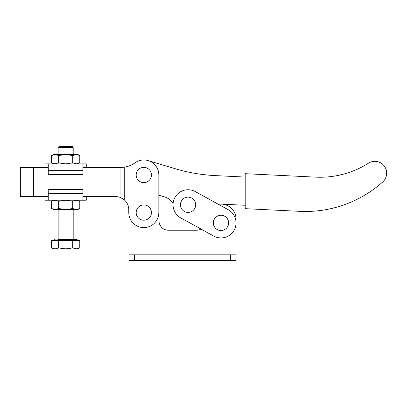 <?xml version="1.0" encoding="UTF-8"?>
<svg xmlns="http://www.w3.org/2000/svg" width="407" height="407" viewBox="0 0 407 407"><rect width="100%" height="100%" fill="white"/><g stroke="black" fill="none" stroke-linecap="round" stroke-linejoin="round"><path stroke-width="0.61" d="M180.825 217.943L213.736 236.065A15.028 15.028 0 0 0 234.152 230.148A15.028 15.028 0 0 0 228.235 209.737L195.324 191.611A15.028 15.028 0 0 0 174.908 197.527A15.028 15.028 0 0 0 180.825 217.943L201.058 229.085A9.392 9.392 0 0 1 196.566 230.225L168.386 230.225A9.392 9.392 0 0 1 158.989 220.833L158.989 212.566A15.028 15.028 0 0 0 158.837 210.429L158.837 195.197L164.596 196.927A15.028 15.028 0 0 1 173.102 203.48M220.986 215.267A7.631 7.631 0 0 0 213.349 222.899A7.631 7.631 0 0 0 220.986 230.535A7.631 7.631 0 0 0 228.617 222.899A7.631 7.631 0 0 0 220.986 215.267M188.075 197.146A7.631 7.631 0 0 0 180.438 204.777A7.631 7.631 0 0 0 188.075 212.408A7.631 7.631 0 0 0 195.706 204.777A7.631 7.631 0 0 0 188.075 197.146M128.933 214.708L128.933 254.838L236.014 254.838L236.014 260.47L236.014 219.144A15.028 15.028 0 0 0 218.427 204.334L217.699 203.938L245.207 205.286M143.808 220.202A7.631 7.631 0 0 1 136.177 212.566A7.631 7.631 0 0 1 143.808 204.935A7.631 7.631 0 0 1 151.445 212.566A7.631 7.631 0 0 1 143.808 220.202M143.808 167.363A7.631 7.631 0 0 0 136.177 174.995A7.631 7.631 0 0 0 143.808 182.631A7.631 7.631 0 0 0 151.445 174.995A7.631 7.631 0 0 0 143.808 167.363M245.207 177.07L215.344 175.605A169.073 169.073 0 0 1 175.02 168.671L148.133 160.602A15.028 15.028 0 0 0 135.078 162.764A15.028 15.028 0 0 1 158.837 174.995L158.837 212.566A15.028 15.028 0 0 1 143.808 227.599A15.028 15.028 0 0 1 128.78 212.566L128.78 209.753L128.78 212.566M123.362 167.302L120.045 167.481L120.045 197.364A13.151 13.151 0 0 0 115.634 196.601L82.942 196.601M48.26 196.601L20.35 196.601L20.35 167.481L33.501 167.481L33.501 196.601M120.045 167.481L82.942 167.481M77.885 163.873L79.777 162.785L76.251 163.873L72.726 162.785L65.675 163.873L44.938 163.873L48.26 164.184L48.26 167.481L33.501 167.481M120.533 197.548L124.272 199.837A13.151 13.151 0 0 1 128.78 209.753A13.151 13.151 0 0 0 124.272 199.837L124.272 167.175L120.345 167.481M115.634 196.601A13.151 13.151 0 0 1 119.821 197.283M135.078 162.764A25.361 25.361 0 0 1 124.272 167.175M120.548 197.553L122.934 198.814M128.933 254.838L128.933 260.47L236.014 260.47M382.712 181.985A11.834 11.834 0 0 0 380.784 162.927A11.834 11.834 0 0 0 368.493 163.161A90.547 90.547 0 0 1 315.562 177.137L245.207 173.687L245.207 208.669L299.705 211.34A116.097 116.097 0 0 0 382.712 181.985M58.16 147.466L59.101 146.53L72.253 146.53L73.189 147.466L58.16 147.466L58.16 154.482M58.16 209.6L58.16 239.52L73.189 239.52L73.189 209.6M79.777 247.71L77.696 248.911L53.653 248.911L51.577 247.71C53.933 249.145 56.283 249.145 58.623 247.71C63.339 249.145 68.035 249.145 72.726 247.71C75.066 249.145 77.416 249.145 79.777 247.71L79.777 240.456L72.726 240.456L72.726 247.71M59.992 239.52L77.04 239.52L77.416 239.896L53.933 239.896L54.309 239.52M86.264 200.208L84.091 200.208L86.264 200.208L86.264 196.601M79.777 208.511L76.251 209.6L72.726 208.511L65.675 209.6L77.885 209.6L79.777 208.511L79.777 201.297L76.251 200.208L72.726 201.297L65.675 200.208L84.091 200.208L82.942 199.898L82.942 189.611L48.26 189.611L48.26 193.442L82.942 193.442M86.264 163.873L84.091 163.873L86.264 163.873L86.264 167.481M79.777 162.785L79.777 155.576L76.251 154.482L72.726 155.576L65.675 154.482L58.623 155.576L58.623 162.785L65.675 163.873L84.091 163.873L82.942 164.184L82.942 174.471L48.26 174.471L48.26 170.64L82.942 170.64M58.623 155.576L55.103 154.482L51.577 155.576L51.577 162.785L55.103 163.873L58.623 162.785M72.726 162.785L72.726 155.576M79.777 155.576L77.885 154.482L53.465 154.482L51.577 155.576M48.26 164.184L48.26 170.64M48.26 193.442L48.26 199.898L44.938 200.208L65.675 200.208L58.623 201.297L55.103 200.208L51.577 201.297L51.577 208.511L55.103 209.6L65.675 209.6L58.623 208.511L55.103 209.6L53.465 209.6L51.577 208.511M72.726 208.511L72.726 201.297M58.623 208.511L58.623 201.297M74.466 248.509L76.246 248.804M51.577 247.71L51.577 240.456L72.726 240.456M58.623 240.456L58.623 247.71M134.569 254.838L134.569 260.47M230.377 254.838L230.377 260.47M73.189 147.466L73.189 154.482M77.416 239.896L77.416 240.456M53.465 163.873L51.577 162.785M44.938 163.873L44.938 167.481M44.938 200.208L44.938 196.601M53.465 200.208L51.577 201.297M77.885 200.208L79.777 201.297M53.933 239.896L53.933 240.456"/></g></svg>
